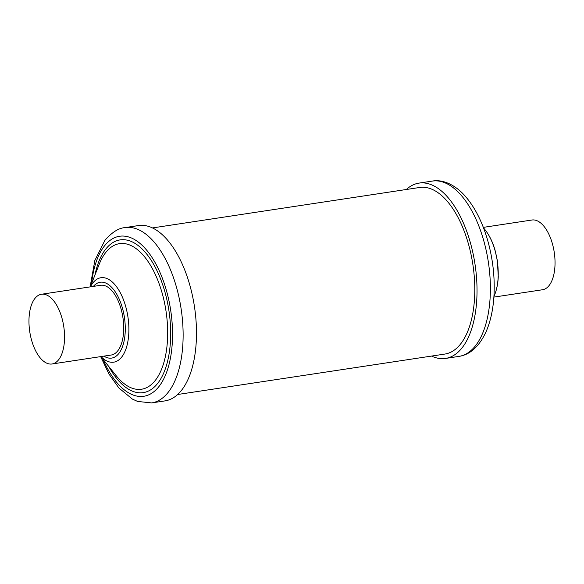 <?xml version="1.0" encoding="UTF-8"?>
<svg xmlns="http://www.w3.org/2000/svg" width="584" height="584" viewBox="0 0 584 584"><rect width="100%" height="100%" fill="white"/><g stroke="black" fill="none" stroke-linecap="round" stroke-linejoin="round"><path stroke-width="0.88" d="M41.486 294.248L100.645 285.299A35.266 17.199 81.4 0 1 105.383 285.875A35.266 17.199 81.4 0 1 123.48 322.317A35.266 17.199 81.4 0 1 111.201 355.028L52.034 363.985A35.266 17.199 -98.6 0 0 64.32 331.274A35.266 17.199 -98.6 0 0 46.224 294.832A35.266 17.199 -98.6 0 0 41.486 294.248A35.266 17.199 -98.6 0 0 29.2 326.967A35.266 17.199 -98.6 0 0 47.297 363.401A35.266 17.199 -98.6 0 0 52.034 363.985M125.1 227.592L138.459 225.57A88.659 43.238 81.4 0 1 190.632 288.094A88.659 43.238 81.4 0 1 181.697 390.097A88.659 43.238 81.4 0 1 164.995 400.894L151.636 402.916A88.659 43.238 81.4 0 0 168.338 392.119A88.659 43.238 81.4 0 0 177.273 290.117A88.659 43.238 81.4 0 0 125.1 227.592C118.691 228.023 111.96 232.264 104.908 240.338L94.834 260.53L90.126 286.89M493.874 297.11L542.514 289.752A35.266 17.199 -98.6 0 0 554.8 257.033A35.266 17.199 -98.6 0 0 536.703 220.599A35.266 17.199 -98.6 0 0 531.966 220.015L483.318 227.373M431.547 356.072A88.659 43.238 -98.6 0 0 445.541 358.43A88.659 43.238 -98.6 0 0 469.872 240.936A88.659 43.238 -98.6 0 0 419.005 183.106A88.659 43.238 -98.6 0 0 406.333 189.501M152.453 227.928L419.67 187.479A84.235 41.077 81.4 0 1 430.985 188.873A84.235 41.077 81.4 0 1 474.215 275.918A84.235 41.077 81.4 0 1 444.877 354.057L177.667 394.499M93.374 286.401A38.354 18.703 81.4 0 1 120.487 302.198A38.354 18.703 81.4 0 1 118.888 353.422A38.354 18.703 81.4 0 1 103.923 356.13M90.432 286.839A42.705 20.827 81.4 0 1 92.892 282.926A42.705 20.827 81.4 0 1 123.341 299.417A42.705 20.827 81.4 0 1 121.764 356.977A42.705 20.827 81.4 0 1 100.988 356.576M90.279 286.868L99.273 264.121A73.613 35.894 81.4 0 1 105.631 252.617A73.613 35.894 81.4 0 1 158.118 281.05A73.613 35.894 81.4 0 1 155.402 380.264A73.613 35.894 81.4 0 1 116.15 375.665L100.835 356.598M94.929 275.108A77.241 37.668 81.4 0 1 105.58 249.295A77.241 37.668 81.4 0 1 160.651 279.123A77.241 37.668 81.4 0 1 157.797 383.228A77.241 37.668 81.4 0 1 108.755 366.453M91.593 283.547A80.92 39.464 81.4 0 1 104.332 246.105A80.92 39.464 81.4 0 1 162.031 277.356A80.92 39.464 81.4 0 1 159.038 386.425A80.92 39.464 81.4 0 1 103.069 359.386M485.005 229.694C489.282 235.111 492.604 241.856 494.984 249.93L497.371 260.683L498.269 276.699C497.977 283.313 496.816 289.219 494.801 294.402A42.705 20.827 -98.6 0 0 494.787 249.682A42.705 20.827 -98.6 0 0 485.005 229.694L483.479 227.797M432.364 181.084C441.497 179.295 454.118 183.617 465.105 196.012C474.646 206.97 482.07 221.409 487.37 239.338C492.706 257.814 494.918 276.378 494.006 295.029C493.232 309.184 490.56 321.477 485.998 331.916C479.165 346.509 470.135 354.678 458.9 356.408A88.659 43.238 -98.6 0 0 483.231 238.914A88.659 43.238 -98.6 0 0 432.364 181.084L419.005 183.106M494.801 294.402L493.903 296.665M458.9 356.408L445.541 358.43M100.674 356.627L108.923 373.994L118.917 388.01L132.32 399.047L137.59 401.434L151.636 402.916"/></g></svg>
